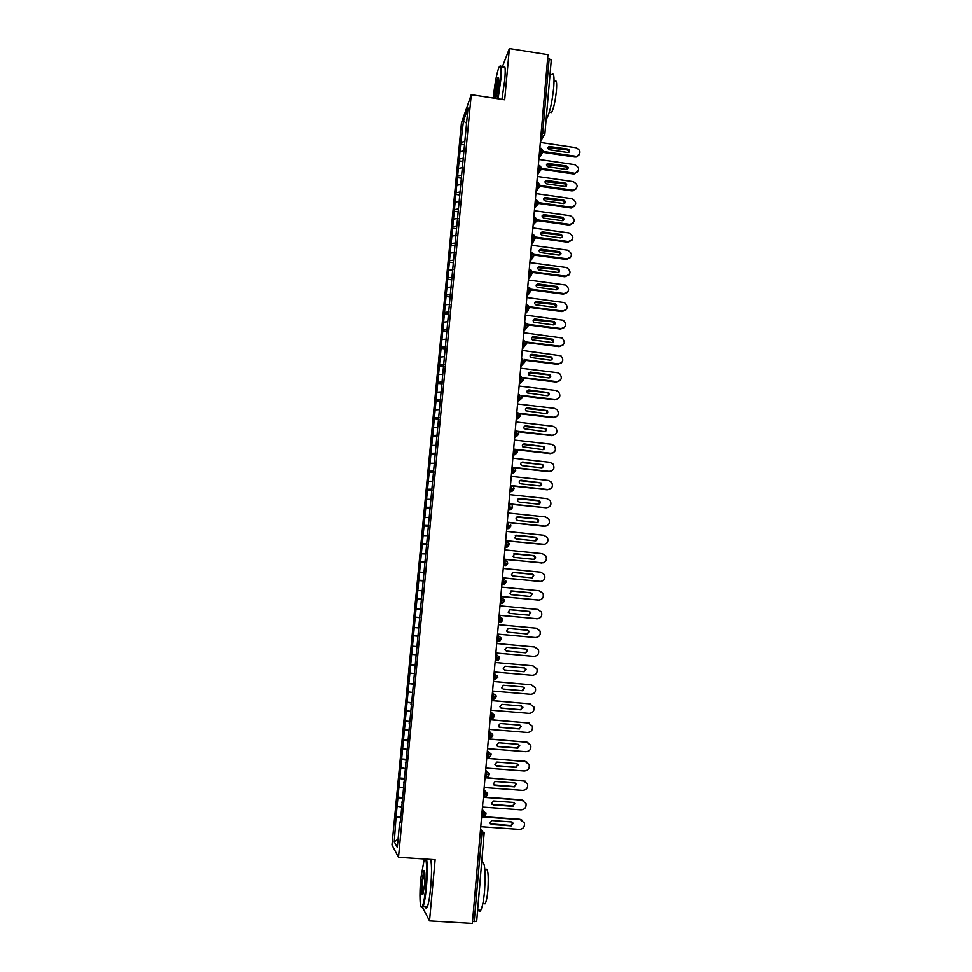 <?xml version="1.0" encoding="UTF-8"?>
<svg xmlns="http://www.w3.org/2000/svg" width="972" height="972" viewBox="0 0 972 972"><rect width="100%" height="100%" fill="white"/><g stroke="black" fill="none" stroke-linecap="round" stroke-linejoin="round"><path stroke-width="1.46" d="M461.445 122.934L391.971 844.947L398.484 857.28L471.25 94.697L461.445 122.934M396.114 816.371L394.255 841.788L397.293 847.341L399.711 822.033L400.245 822.871L467.994 108.074L463.45 121.063L460.679 144.245L396.114 816.371L400.829 816.711M397.657 806.335L401.157 806.979M398.471 797.854L402.566 798.583M399.711 822.033L400.33 821.984M399.504 787.077L403.003 787.684M400.318 778.633L404.413 779.313M401.606 802.192L402.226 802.155M401.339 767.892L404.838 768.451M402.153 759.484L406.247 760.116M403.502 782.436L404.109 782.411M403.173 748.792L406.673 749.315M403.988 740.409L408.07 740.992M405.385 762.765L405.992 762.753M405.008 729.765L408.495 730.239M405.81 721.418L409.892 721.953M407.256 743.167L407.863 743.167M406.831 710.811L410.305 711.249M407.62 702.501L411.703 702.987M409.115 723.654L409.722 723.666M408.641 691.942L412.116 692.331M409.431 683.656L413.501 684.106M410.974 704.226L411.581 704.25M410.439 673.134L413.914 673.499M411.229 664.897L415.299 665.285M412.237 654.411L415.712 654.739M413.027 646.198L416.502 646.502M414.667 665.613L415.275 665.65M414.036 635.761L418.094 636.089M414.813 627.584L418.288 627.851M415.809 617.196L419.88 617.475M416.599 609.043L420.062 609.262M417.596 598.691L421.641 598.934M418.373 590.575L421.824 590.757M419.357 580.26L423.415 580.454M420.135 572.18L423.598 572.326M421.119 561.901L425.165 562.059M421.897 553.858L425.347 553.967M422.881 543.627L426.927 543.737M423.646 535.608L427.097 535.681M424.63 525.415L428.664 525.475M425.396 517.42L428.834 517.469M426.368 507.275L430.402 507.299M427.133 499.316L430.572 499.316M428.105 489.208L432.139 489.183M428.859 481.286L432.297 481.249M429.831 471.213L433.864 471.153M430.584 463.316L434.022 463.243M431.544 453.292L435.578 453.183M432.309 445.419L435.735 445.322M433.269 435.432L437.291 435.286M434.01 427.595L437.449 427.461M434.97 417.644L438.992 417.462M435.723 409.844L439.15 409.662M436.671 399.929L440.693 399.699M437.424 392.153L440.838 391.947M438.372 382.275L442.382 382.008M439.113 374.536L442.527 374.293M440.049 364.707L444.058 364.391M440.79 356.991L444.216 356.712M441.738 347.186L445.735 346.846M442.479 339.507L445.893 339.192M443.414 329.751L447.412 329.362M444.143 322.097L447.557 321.744M445.079 312.364L449.076 311.939M445.808 304.746L449.805 304.297M446.743 295.063L450.729 294.589M447.472 287.469L451.458 286.983M448.396 277.822L452.235 277.324M449.125 270.252L453.11 269.73M450.048 260.642L453.705 260.144M450.765 253.097L454.75 252.538M451.688 243.522L455.175 243.012M452.405 236.014L456.39 235.418M453.329 226.476L456.719 225.954M454.046 219.004L458.019 218.36M454.957 209.502L458.347 208.944M455.674 202.055L459.635 201.374M456.573 192.59L459.963 191.994M457.29 185.166L461.263 184.449M458.201 175.725L461.579 175.106M458.906 168.338L462.866 167.585M459.805 158.946L463.182 158.29M460.521 151.571L464.47 150.794M541.197 132.532L542.728 132.751L549.168 58.66L547.649 58.429M549.168 58.66L551.233 60.24M461.408 142.216L464.786 141.535M463.45 121.063L466.548 123.189M476.645 921.237L472.501 921.59M422.589 907.532L429.515 920.873L472.343 923.4L547.977 54.699L509.377 48.6L502.293 66.995M471.25 94.697L504.687 99.788L509.377 48.6M429.515 920.873L435.116 859.698L398.484 857.28M394.255 841.788L398.07 839.176M396.612 817.16L400.719 817.938M460.679 144.245L464.482 144.792M538.962 158.266L543.397 151.182L539.703 149.737M539.156 155.933L540.493 153.442L541.574 153.382L543.397 151.182L541.21 148.364M459.088 160.902L462.891 161.449M457.472 177.621L461.287 178.168M455.868 194.412L459.683 194.947M454.252 211.264L458.067 211.787M452.624 228.177L456.451 228.699M450.996 245.151L454.835 245.673M449.356 262.197L453.207 262.707M447.703 279.304L451.567 279.815M446.063 296.484L449.927 296.982M444.398 313.725L448.274 314.211M442.746 331.027L446.743 331.537M441.069 348.401L445.334 348.924M439.393 365.849L443.876 366.383M437.716 383.357L442.199 383.891M436.027 400.926L440.523 401.46M434.326 418.568L438.834 419.09M432.625 436.282L437.145 436.793M430.924 454.07L435.444 454.568M429.211 471.918L433.743 472.416M427.486 489.839L432.03 490.325M425.76 507.834L430.304 508.307M424.023 525.888L428.579 526.362M422.273 544.028L426.854 544.49M420.524 562.229L425.116 562.691M418.774 580.503L423.367 580.952M417.012 598.861L421.617 599.299M415.238 617.281L419.855 617.706M413.465 635.773L418.082 636.198M410.682 664.775L415.311 665.176M408.884 683.462L413.525 683.863M407.086 702.221L411.739 702.61M405.275 721.054L409.941 721.431M403.453 739.959L408.131 740.336M401.63 758.95L406.32 759.314M399.796 778.013L404.498 778.365M397.961 797.149L402.675 797.502M537.516 174.851L541.902 168.338L538.209 166.929M537.674 173.016L538.998 170.598L541.902 168.338L539.715 165.519M536.07 191.484L540.42 185.567L536.702 184.182M536.18 190.16L540.42 185.567L538.221 182.748M534.612 208.154L538.913 202.856L535.195 201.508M534.685 207.376L536.374 205.165C536.666 205.748 537.516 204.97 538.913 202.856L536.714 200.038M533.154 224.897L537.419 220.207L533.677 218.907M533.178 224.654L534.6 222.515C533.932 223.536 538.61 220.328 537.419 220.207L535.207 217.4M531.672 242.004L535.9 237.642L532.158 236.366M535.9 237.642L532.972 239.938L531.866 239.78L532.972 239.926L533.701 236.573L533.421 234.787L532.304 234.629M531.429 244.762L534.709 239.574M530.153 259.415L534.393 255.126L530.627 253.899M530.785 252.113L531.891 252.27L532.182 254.105L531.453 257.41C532.097 257.872 533.069 257.106 534.393 255.126L532.231 252.331M529.934 261.954L533.118 257.118M528.634 276.899L532.863 272.695L529.096 271.492M532.863 272.695L532.863 272.695C531.635 274.651 530.651 275.416 529.934 274.979L528.804 274.857L529.934 274.979L530.651 271.698L530.372 269.815L529.254 269.669M528.428 279.219L531.502 274.736M527.103 294.455L531.344 290.324L527.565 289.158M527.723 287.287L528.841 287.433L529.12 289.364L528.391 292.645L531.344 290.324L529.655 287.676M526.921 296.545L529.874 292.414M525.573 312.073L529.801 308.027L526.022 306.897M526.18 304.977L527.298 305.123L527.577 307.103L526.885 310.299L529.801 308.027L528.331 305.475M525.402 313.944L528.233 310.177M524.03 329.763L528.27 325.79L524.467 324.709M524.637 322.74L525.755 322.886L526.034 324.903L525.342 328.074C525.22 328.949 526.192 328.196 528.27 325.79L526.97 323.348M523.884 331.403L526.569 328.001M522.486 347.526L526.715 343.638L522.912 342.594M523.082 340.577L524.212 340.71L523.799 345.911C523.75 346.81 524.722 346.056 526.715 343.638L525.597 341.293M522.353 348.936L524.892 345.886M520.931 365.351L525.172 361.548L521.344 360.539M521.527 358.474L522.644 358.619L522.243 363.832C522.462 364.573 523.434 363.82 525.172 361.548L524.187 359.312M520.822 366.541L523.191 363.844M519.364 383.26L523.616 379.53L519.777 378.558M519.959 376.456L521.089 376.589L520.688 381.814C521.041 382.482 522.013 381.729 523.616 379.53L522.754 377.403M519.291 384.207L521.466 381.875M517.809 401.229L522.049 397.584L518.197 396.649M522.049 397.584L522.049 397.584C520.567 399.735 519.595 400.488 519.133 399.869L517.93 399.832M517.748 401.946L519.716 399.966M516.229 419.272L520.482 415.712L516.618 414.813M516.812 412.614L517.942 412.748L517.554 417.996C517.651 418.81 518.623 418.045 520.482 415.712L519.813 413.78M516.193 419.746L517.942 418.118M514.662 437.388L518.902 433.913L515.038 433.062M515.233 430.803L516.363 430.936L515.986 436.197C515.95 437.108 516.922 436.343 518.902 433.913L518.307 432.066M514.638 437.631L516.132 436.331M513.641 449.064L514.771 449.198L515.026 451.543L514.407 454.471L513.07 455.576L517.323 452.187L513.435 451.373M511.479 473.838L515.731 470.533L511.843 469.755M512.037 467.398L513.18 467.532L512.815 472.829C512.864 473.704 513.836 472.939 515.731 470.533L515.269 468.844M509.887 492.16L514.127 488.952L510.227 488.211M510.446 485.818L511.576 485.939L511.211 491.249C511.333 492.111 512.305 491.346 514.127 488.952L513.714 487.337M510.494 491.31L511.418 490.714M508.283 510.567L512.523 507.445L508.623 506.752M508.83 504.298L509.972 504.419L509.62 509.753C509.778 510.604 510.75 509.838 512.536 507.445L512.159 505.902M508.465 509.778L509.887 508.964M507.214 522.851L508.356 522.972L508.004 528.318C508.222 529.157 509.194 528.391 510.92 526.01L506.995 525.354M505.063 547.601L509.304 544.66L505.367 544.041M503.435 566.239L507.688 563.371L503.739 562.8M503.97 560.2L505.112 560.309L504.772 565.704C505.063 566.506 506.035 565.74 507.688 563.371L507.408 561.998L505.185 560.322M501.807 584.937L506.06 582.167L502.099 581.645M502.33 578.984L503.484 579.093L503.144 584.5C504.638 583.613 503.35 586.262 506.06 582.167L505.805 580.843L503.532 579.105M500.689 597.841L501.844 597.95L501.503 603.381C502.026 604.098 502.998 603.32 504.419 601.036L500.446 600.562M499.037 616.783L500.191 616.892L499.863 622.347C500.422 623.04 501.394 622.25 502.779 619.99L498.794 619.553M496.886 641.508L498.053 641.532L501.127 639.017L497.142 638.616M496.911 641.265L498.211 641.374C499.158 641.921 500.13 641.131 501.127 639.017L500.945 637.802L498.539 635.907L498.211 641.374L496.886 641.423M495.72 654.897L496.886 654.994L496.388 660.644L499.474 658.117L495.465 657.765M495.246 660.377L496.558 660.498C497.591 661.009 498.563 660.219 499.474 658.117L499.304 656.951L496.886 654.994M494.055 674.07L497.652 676.16L497.81 677.302L493.8 676.998M492.379 693.315L495.999 695.454L496.145 696.572L492.111 696.292M492.391 693.109L493.545 693.413L493.229 698.965C493.958 699.621 494.93 698.819 496.145 696.572L495.999 695.454M490.69 712.646L494.335 714.821L494.469 715.914L490.423 715.684M489.001 732.062L492.658 734.261L492.792 735.33L488.734 735.148M489.038 731.637L490.18 732.147L489.864 737.748C490.799 738.234 491.771 737.432 492.792 735.33L492.658 734.261M487.3 751.55L490.982 753.786L491.103 754.831L487.033 754.697M487.349 751.016L488.479 751.635L488.175 757.273C489.11 757.747 490.082 756.933 491.103 754.831L490.982 753.786M485.599 771.124L489.293 773.384L489.402 774.417L485.32 774.319M485.66 770.48L486.778 771.209L486.474 776.871C487.422 777.333 488.394 776.519 489.402 774.417L489.293 773.384M483.886 790.771L485.064 790.856L487.701 794.075L483.606 794.039M483.959 790.017L485.064 790.856L484.773 796.542C485.745 796.991 486.729 796.177 487.701 794.075L487.592 793.067M482.173 810.502L483.351 810.587L485.988 813.819L481.881 813.831M482.246 809.64L483.351 810.587L483.06 816.31C484.044 816.747 485.016 815.921 485.988 813.831L485.891 812.835M579.178 154.742L576.457 156.954L574.853 157.014L540.918 152.033M574.853 157.014L576.967 156.115C581.207 153.151 580.904 150.356 576.056 147.732L540.335 142.447M547.977 147.708L567.563 149.967L569.118 152.118M575.363 156.176L541.076 151.146M567.782 152.495L549.545 149.81C547.649 148.838 547.491 147.72 549.071 146.48L568.061 149.117C569.993 150.138 570.127 151.255 568.462 152.458L567.782 152.495M577.757 171.704L573.444 173.927L539.46 169.007M573.444 173.927L575.266 173.113C579.822 170.27 579.616 167.439 574.659 164.645L538.853 159.42M546.519 164.633L566.154 166.868L567.697 169.067M573.954 173.125L541.89 168.472M566.36 169.444L548.087 166.783C546.143 165.726 546.021 164.608 547.734 163.405L566.64 166.042C568.62 167.148 568.705 168.278 566.919 169.432L566.36 169.444M576.323 188.738L572.034 190.901L538.014 186.041M572.034 190.901L573.529 190.16C578.413 187.462 578.316 184.619 573.249 181.618L537.37 176.442M545.061 181.63L564.732 183.83L566.275 186.077M572.544 190.123L540.42 185.53M564.939 186.454L546.629 183.83C544.624 182.687 544.551 181.545 546.41 180.415L565.218 183.04C567.235 184.218 567.284 185.36 565.364 186.454L564.939 186.454M574.877 205.833L571.269 207.996L536.544 203.136M570.625 207.947L571.779 207.243C577.004 204.728 577.016 201.86 571.84 198.653L535.888 193.55M543.603 198.689L563.298 200.864L564.829 203.148M571.123 207.194L538.925 202.65M563.505 203.525L545.158 200.925C543.093 199.697 543.081 198.543 545.098 197.486L563.784 200.098C565.85 201.374 565.862 202.516 563.796 203.537L563.505 203.525M573.419 223.001L569.507 225.091L535.074 220.304M569.203 225.054L570.005 224.362C575.57 222.066 575.703 219.198 570.418 215.76L534.393 210.705M542.133 215.82L561.865 217.959L563.383 220.292M569.701 224.338L537.419 219.842M562.059 220.668L543.676 218.105C541.574 216.768 541.611 215.614 543.785 214.642L562.351 217.23C564.465 218.591 564.416 219.745 562.205 220.68L562.059 220.668M497.494 98.694L500.288 79.364C501.2 67.724 500.689 63.885 498.745 67.846C496.51 74.455 494.712 84.212 493.351 97.151L493.278 98.051M499.96 66.132C501.43 64.529 501.746 68.903 500.896 79.218L498.089 98.792M494.845 98.294L495.04 92.814C495.89 85.111 496.911 79.996 498.089 77.468C498.782 76.837 498.915 78.987 498.502 83.92L495.866 98.451M498.648 77.967L495.647 92.668L495.513 98.391M551.671 74.686C553.821 72.183 554.514 76.411 553.736 87.383C552.181 101.939 549.945 112.145 547.017 118.001L546.191 118.839M549.727 78.124L548.062 97.358M554.915 81.417C556.494 79.619 557.005 82.669 556.446 90.566C555.328 101.027 553.712 108.366 551.574 112.582L550.14 112.363M503.496 67.177C505.221 64.602 505.647 68.805 504.772 79.813L501.941 99.375M424.278 858.981L420.803 878.36C419.236 894.459 419.928 910.728 422.14 906.755C423.525 904.069 424.74 897.484 425.772 886.986C426.902 873.099 426.89 863.792 425.736 859.078M426.538 859.127C427.558 864.473 427.522 873.816 426.416 887.132C425.469 896.877 424.339 903.413 423.014 906.755L421.435 907.265M424.497 884.775L423.002 893.912C421.593 895.99 421.265 891.506 422.018 880.462L423.828 870.62C424.983 870.232 425.201 874.946 424.497 884.775M424.557 871.034L422.638 880.596C422.042 888.129 422.115 892.685 422.869 894.276M481.833 861.702C484.834 861.593 485.745 871.289 484.578 890.789C483.679 900.473 482.416 906.961 480.776 910.254C479.876 911.809 479.087 911.76 478.394 910.108M480.375 878.542L478.394 901.445M485.441 869.418C487.932 867.632 488.758 874.423 487.92 889.781C487.276 896.743 486.365 901.396 485.162 903.766L483.424 903.668M430.73 859.406C431.787 864.752 431.775 874.083 430.681 887.4C429.733 897.144 428.591 903.681 427.243 907.01C426.514 908.589 425.906 908.553 425.42 906.9M571.961 240.242L567.782 242.235L535.803 237.848M567.782 242.235L568.28 241.53C574.124 239.44 574.367 236.56 568.997 232.928L532.887 227.934M540.663 233.013L560.419 235.127L560.905 234.422C563.055 235.88 562.97 237.034 560.625 237.873L542.194 235.333C540.043 233.888 540.14 232.745 542.461 231.883L560.905 234.422M568.28 241.53L535.888 237.095M570.491 257.544L566.348 259.463L534.381 255.15M566.348 259.463L566.846 258.807C572.617 256.827 572.945 253.959 567.794 250.205L531.392 245.236M539.181 250.266L559.094 252.38L560.48 254.786M566.846 258.807L534.345 254.409M559.167 255.138L540.541 252.611C538.549 251.068 538.707 249.925 541.015 249.172L559.58 251.699C561.622 253.218 561.476 254.36 559.167 255.138M569.009 274.918L564.914 276.777L532.875 272.512M564.914 276.777L565.4 276.145C571.074 274.335 571.5 271.492 566.712 267.579L529.874 262.598M537.698 267.592L557.794 269.706L559.009 272.136M565.4 276.145L532.778 271.796M557.721 272.476L538.901 269.937C537.066 268.333 537.273 267.203 539.521 266.535L558.28 269.062C560.164 270.641 559.981 271.783 557.721 272.476M567.514 292.365L563.468 294.151L531.344 289.935M563.468 294.151L563.967 293.544C569.507 291.916 570.054 289.085 565.607 285.051L528.355 280.033M536.216 284.978L556.069 287.019L557.539 289.547M563.967 293.544L531.198 289.243M556.263 289.887L537.249 287.323C535.572 285.671 535.827 284.553 538.026 283.958L556.956 286.497C558.693 288.125 558.463 289.255 556.263 289.887M566.02 309.886L562.023 311.587L529.789 307.431M562.023 311.587L562.509 311.016C567.927 309.533 568.584 306.739 564.489 302.62L526.836 297.529M534.734 302.426L554.611 304.455L556.057 307.031M562.509 311.016L529.582 306.763M554.793 307.359L535.596 304.758C534.078 303.082 534.381 301.976 536.52 301.454L555.62 304.017C557.223 305.682 556.944 306.788 554.793 307.359M564.501 327.479L560.565 329.095L528.209 324.988M560.565 329.095L561.063 328.548C566.348 327.212 567.101 324.454 563.335 320.262L525.305 315.098M533.239 319.946L553.141 321.951L554.562 324.587M561.063 328.548L527.954 324.344M553.323 324.903L533.968 322.267C532.583 320.566 532.935 319.484 535.013 319.01L554.271 321.611C555.741 323.287 555.425 324.393 553.323 324.903M562.97 345.145L559.107 346.676L526.593 342.606M559.107 346.676L559.593 346.166C564.768 344.951 565.619 342.229 562.144 337.989L523.762 332.74M531.745 337.527L551.659 339.52L553.056 342.217M559.593 346.166L526.277 341.986M551.841 342.521L532.328 339.836C531.089 338.122 531.477 337.065 533.494 336.64L552.91 339.264C554.247 340.965 553.894 342.047 551.841 342.521M561.427 362.884L557.636 364.33L524.953 360.296M557.636 364.33L558.135 363.832C563.177 362.738 564.112 360.053 560.929 355.788L522.231 350.442M530.25 355.181L550.188 357.149L551.051 357.502L551.549 359.919M558.135 363.832L524.576 359.701M550.359 360.199L530.712 357.477C529.582 355.764 530.007 354.719 531.976 354.343L551.525 357.003C552.752 358.717 552.363 359.774 550.359 360.199M559.86 380.696L556.166 382.045L523.276 378.059M556.166 382.045L556.652 381.583C561.597 380.574 562.606 377.938 559.69 373.661L557.393 372.701L520.676 368.218M528.756 372.896L548.694 374.864L549.654 375.277L550.031 377.683M556.652 381.583L522.839 377.488M548.876 377.95L529.096 375.18C528.075 373.467 528.525 372.446 530.445 372.106L550.128 374.803C551.245 376.516 550.832 377.561 548.876 377.95M558.28 398.581L554.696 399.82L521.563 395.883M554.696 399.82L555.182 399.395C560.006 398.484 561.087 395.883 558.414 391.607L555.923 390.477L519.121 386.066M527.261 390.683L547.212 392.627L548.244 393.113L548.5 395.519M555.182 399.395L521.065 395.337M547.382 395.762L527.48 392.967C526.569 391.254 527.043 390.258 528.914 389.942L548.718 392.676C549.739 394.389 549.289 395.422 547.382 395.762M556.689 416.551L553.214 417.681L519.801 413.768M553.214 417.681L553.7 417.28C558.426 416.441 559.556 413.89 557.114 409.613L554.441 408.337L517.566 403.975M525.755 408.544L545.705 410.476L546.811 411.022L546.957 413.44M553.7 417.28L519.255 413.258M545.875 413.659L525.876 410.816C525.05 409.127 525.548 408.131 527.371 407.851L547.285 410.621C548.22 412.322 547.746 413.331 545.875 413.659M555.073 434.581L551.719 435.602L518.015 431.726M551.719 435.602L552.205 435.237C556.835 434.46 558.037 431.945 555.79 427.692L552.947 426.258L515.998 421.97M524.26 426.465L544.211 428.397L545.377 429.004L545.401 431.422M552.205 435.237L517.335 431.228M544.369 431.617L524.273 428.737C523.519 427.06 524.042 426.088 525.828 425.833L545.851 428.628C546.701 430.329 546.203 431.325 544.369 431.617M553.433 452.697L550.225 453.596L516.168 449.757M550.225 453.596L550.711 453.268C555.255 452.551 556.494 450.072 554.441 445.832L551.464 444.24L514.431 440.024M522.766 444.459L542.692 446.379L543.919 447.047L543.834 449.477M550.711 453.268L515.075 449.246M542.862 449.647L522.669 446.743C521.988 445.079 522.523 444.119 524.273 443.888L544.393 446.707C545.171 448.396 544.66 449.38 542.862 449.647M551.768 470.885L548.73 471.663L514.188 467.836M548.73 471.663L549.204 471.371C553.676 470.691 554.963 468.249 553.068 464.045L549.958 462.308L512.852 458.152M521.259 462.514L541.185 464.434L542.449 465.163L542.255 467.605M549.204 471.371L512.062 467.253M541.343 467.751L522.401 465.649L521.065 464.823C520.445 463.17 520.992 462.235 522.717 462.016L542.923 464.859C543.64 466.536 543.105 467.496 541.343 467.751M550.079 489.135L547.224 489.803L511.697 485.939M547.224 489.803L547.698 489.536C552.084 488.904 553.408 486.498 551.671 482.306L548.451 480.447L511.26 476.365M519.765 480.642L539.654 482.562L540.979 483.351L540.663 485.806M547.698 489.536L510.47 485.49M539.812 485.927L520.834 483.849L519.461 482.975C518.902 481.334 519.461 480.411 521.15 480.204L541.44 483.072C542.097 484.736 541.55 485.684 539.812 485.927M508.854 504.079L546.191 507.785C550.504 507.19 551.865 504.808 550.261 500.653L546.944 498.648L509.668 494.639M518.283 498.855L538.136 500.762L539.484 501.601L539.059 504.079M546.191 507.785L508.878 503.8M538.294 504.164L519.267 502.135L517.857 501.2C517.335 499.572 517.918 498.66 519.583 498.478L538.597 500.519L539.946 501.358C540.553 503.01 539.995 503.946 538.294 504.164M546.616 525.864L544.198 526.302L507.25 522.438M544.198 526.302L544.672 526.095C548.925 525.536 550.31 523.179 548.828 519.048L545.426 516.934L508.077 512.985M516.788 517.128L536.605 519.036L537.99 519.923L537.431 522.426M544.672 526.095L507.275 522.183M536.751 522.486L517.687 520.494L516.241 519.51C515.78 517.894 516.363 516.995 518.003 516.812L537.054 518.817L538.452 519.704C538.998 521.357 538.439 522.28 536.751 522.486M544.855 544.332L505.647 540.857M542.668 544.648L543.141 544.49C547.345 543.943 548.755 541.623 547.394 537.516L543.907 535.28L506.473 531.405M515.306 535.475L535.062 537.382L536.483 538.318L535.791 540.845M543.141 544.49L505.671 540.639M535.207 540.882L516.108 538.913L514.638 537.893L516.424 535.232L535.523 537.2L536.933 538.136C537.443 539.764 536.872 540.687 535.207 540.882M543.056 562.861L504.043 559.362M541.137 563.08L541.611 562.946C545.754 562.436 547.2 560.139 545.936 556.057L542.376 553.712L504.857 549.897M513.836 553.906L533.519 555.802L534.965 556.774L534.138 559.337M541.611 562.946L504.055 559.179M533.664 559.35L514.516 557.418L513.022 556.349L514.832 553.712L533.968 555.644L535.414 556.628C535.888 558.256 535.305 559.155 533.664 559.35M541.222 581.45L502.415 577.927M539.606 581.584L540.067 581.487C544.174 580.989 545.632 578.717 544.466 574.659L540.845 572.204L503.241 568.474M512.365 572.411L531.963 574.294L533.434 575.315L532.474 577.89M540.067 581.487L502.427 577.781M532.109 577.89L512.924 575.995L511.406 574.889L513.24 572.277L532.413 574.173L533.883 575.193L532.109 577.89M539.375 600.089L500.799 596.577M538.063 600.161L538.524 600.089C542.583 599.615 544.065 597.367 542.984 593.333L539.302 590.782L501.625 587.112M510.895 591L530.408 592.859L531.891 593.916L530.785 596.516M538.524 600.089L500.811 596.468M530.542 596.504L511.321 594.645L509.778 593.503L511.637 590.915L530.858 592.774L532.352 593.843L530.542 596.504M537.504 618.8L499.171 615.3M536.508 618.812L536.981 618.775C540.991 618.326 542.485 616.09 541.489 612.081L537.759 609.432L499.985 605.835M509.425 609.675L528.841 611.497L530.348 612.591L529.084 615.203M536.981 618.775L499.171 615.227M528.975 615.191L509.705 613.381L508.149 612.19L510.033 609.626L529.29 611.449L530.809 612.554L528.975 615.191M535.608 637.547L497.53 634.109M534.965 637.535L535.426 637.535C539.387 637.097 540.918 634.874 539.982 630.889L536.204 628.155L498.357 624.632M507.967 628.422L527.274 630.221L528.804 631.35L527.371 633.963M535.426 637.535L497.53 634.06M527.407 633.963L508.089 632.177L506.521 630.962L508.417 628.41L527.723 630.196L529.254 631.338L527.407 633.963M533.652 656.355L495.89 652.977M533.397 656.343L533.859 656.379C537.795 655.942 539.326 653.743 538.464 649.77L534.636 646.951L496.716 643.5M506.521 647.267L525.694 649.004L527.237 650.171L525.597 652.783M533.859 656.379L495.89 652.965M525.828 652.807L506.473 651.058L504.881 649.806L506.789 647.279L526.144 649.029L527.687 650.195L525.828 652.807M495.064 662.442L532.814 665.796M494.238 671.956L532.292 675.285C536.192 674.86 537.747 672.673 536.933 668.724L532.62 665.771M524.345 667.91L525.67 669.076L523.799 671.652L504.553 669.963M495.064 662.454L533.069 665.82M524.236 671.725L504.845 670.012L503.241 668.736L505.161 666.221L524.552 667.934L526.119 669.125L523.799 671.652M493.412 681.433L531.708 684.798M492.573 691.019L530.712 694.275C534.588 693.862 536.155 691.687 535.402 687.751L531.04 684.689M503.204 689.051L522.207 690.618L524.09 688.042L522.948 686.912L524.54 688.14L522.644 690.715L503.204 689.051L501.601 687.739L503.532 685.236L522.96 686.912M493.399 681.481L531.502 684.774M491.747 700.496L530.469 703.886M490.909 710.168L529.133 713.351C532.972 712.938 534.551 710.775 533.859 706.851L529.473 703.679M521.478 705.976L522.511 707.094L520.603 709.657L500.957 708.005M491.747 700.581L529.922 703.801M521.041 709.791L501.564 708.163L499.936 706.826L501.892 704.323L521.369 705.964L522.96 707.215L520.603 709.657M490.082 719.644L529.205 723.071M489.232 729.389L527.541 732.487C531.368 732.086 532.948 729.936 532.304 726.023L527.881 722.755M520.008 725.136L520.919 726.218L518.999 728.769L499.171 727.117M490.07 719.766L528.343 722.913M519.437 728.939L499.912 727.348L498.284 725.987L500.24 723.496L519.765 725.1L521.357 726.376L518.999 728.769M488.406 738.866L527.918 742.341M487.555 748.683L525.949 751.708C529.74 751.307 531.344 749.169 530.748 745.269L526.289 741.903M518.526 744.382L519.327 745.415L517.396 747.954L497.385 746.314M488.394 739.024L526.751 742.086M517.821 748.161L498.259 746.618L496.619 745.232L498.587 742.754L518.149 744.309L519.765 745.621L517.396 747.954M486.729 758.172L526.605 761.72M485.866 768.062L524.345 771.015C528.124 770.614 529.728 768.475 529.169 764.6L524.698 761.125M517.019 763.713L517.724 764.697L515.78 767.224L495.611 765.572M486.705 758.367L525.147 761.355M516.205 767.467L496.595 765.96L494.942 764.551L496.923 762.084L516.533 763.603L518.149 764.94L515.78 767.224M485.04 777.551L525.257 781.184M484.178 787.527L522.742 790.394C526.496 790.005 528.112 787.867 527.589 784.003L523.094 780.431M515.5 783.116L516.108 784.052L514.152 786.579L493.837 784.914M485.016 777.782L523.543 780.698M514.577 786.858L494.918 785.388L493.266 783.954L495.258 781.488L514.905 782.97L516.545 784.331L514.152 786.579M483.351 797.016L521.49 799.81L523.896 800.734M482.477 807.064L521.126 809.858C524.856 809.457 526.484 807.331 526.01 803.48L521.49 799.81M513.969 802.617L514.492 803.492L512.523 806.007L492.063 804.33M483.327 797.283L521.928 800.114M512.949 806.323L493.241 804.889L491.577 803.443L493.582 800.977L513.277 802.422L514.917 803.795L512.523 806.007M481.638 816.553L519.874 819.274L522.486 820.356M480.763 826.686L519.498 829.395C523.215 829.007 524.856 826.88 524.418 823.029L519.874 819.274M512.414 822.191L512.864 823.005L510.883 825.52L490.301 823.831M481.614 816.857L520.312 819.615M511.308 825.86L491.565 824.475L489.888 823.005L491.905 820.55L511.637 821.948L513.289 823.345L510.883 825.52M540.639 138.911L542.728 132.751L544.879 134.014L543.251 136.214L540.882 136.177M474.178 921.687L481.808 833.818L480.156 833.697M480.447 830.331L481.638 830.404L484.275 833.648L481.808 833.818L481.638 830.404L480.533 829.347M539.837 148.157L540.967 148.327L541.234 149.967L540.493 153.43L539.387 153.272M538.342 165.313L539.46 165.483L539.739 167.148L538.998 170.598L537.893 170.44M536.848 182.542L537.966 182.712L538.233 184.401L537.504 187.827L536.398 187.681M535.341 199.843L536.447 200.001L536.726 201.726L535.997 205.128L534.892 204.97M533.822 217.206L534.94 217.364L535.22 219.113L534.479 222.503L533.385 222.345M527.274 292.451L528.416 292.608L527.274 292.499M525.731 310.153L526.885 310.299L525.731 310.214M524.187 327.928L525.342 328.074L524.175 328.001M522.632 345.765L523.799 345.911L522.632 345.85M521.077 363.686L522.243 363.832L521.065 363.771M519.51 381.668L520.688 381.814L519.498 381.765M518.392 394.498L519.522 394.632L519.777 396.843L519.133 399.869L517.93 399.723M516.363 417.863L517.554 417.996L516.351 417.972M514.771 436.063L515.986 436.197L514.759 436.185M513.18 454.337L514.407 454.471L513.167 454.471M511.588 472.684L512.815 472.829L511.576 472.829M509.984 491.115L511.211 491.249L509.972 491.261M508.368 509.62L509.62 509.753L508.356 509.765M506.679 529.047L507.882 528.464L506.74 528.343M505.598 541.489L506.74 541.611L506.971 544.211L506.388 546.969L505.112 547.005M503.496 565.57L504.772 565.704L503.484 565.728M501.856 584.379L503.144 584.5L501.844 584.537M500.179 603.721L501.358 603.539L500.203 603.418M498.539 622.578L499.705 622.493L498.551 622.384M497.385 635.797L498.539 635.907M496.388 660.644L495.222 660.535M493.569 679.574L494.894 679.683L497.81 677.302L494.736 679.841L495.222 674.167L494.055 673.973M494.724 679.841L493.557 679.732M491.893 698.856L493.229 698.965L491.881 699.014M490.192 718.369L491.553 718.32L492.063 715.817L491.856 712.743L490.714 712.33M488.515 737.639L489.864 737.748L488.503 737.797M486.814 757.164L488.175 757.273L486.802 757.309M485.113 776.762L486.474 776.871L485.101 776.907M483.4 796.445L484.773 796.542L483.388 796.59M481.675 816.213L483.06 816.31L481.662 816.346M506.825 541.611L509 543.227L509.304 544.66M506.752 528.197L507.882 528.464L510.883 526.046L510.592 524.528M501.88 597.962L504.189 599.76L504.419 601.036L501.358 603.539L500.216 603.26M500.191 616.892L502.573 618.739L502.779 619.99L499.705 622.493L498.563 622.226M496.109 696.572L493.083 699.111M490.204 718.211L491.553 718.32C492.44 718.818 493.412 718.016 494.469 715.914L491.407 718.466M492.743 735.354L489.73 737.894M549.836 146.432L549.374 147.282M568.061 149.117L567.563 149.967M548.378 163.381L547.916 164.207M566.64 166.042L566.154 166.868M546.92 180.415L546.458 181.205M565.218 183.04L564.732 183.83M545.45 197.498L544.988 198.276M563.784 200.098L563.298 200.864M543.98 214.654L543.518 215.395M562.351 217.23L561.865 217.959M542.498 231.883L542.036 232.6L542.461 231.883M541.015 249.172L540.553 249.853M559.459 251.675L558.973 252.356M539.521 266.535L539.071 267.191M558.013 269.001L557.527 269.657M538.026 283.958L537.565 284.577M556.555 286.4L556.069 287.019M551.282 60.057L544.879 134.014L540.396 141.693M484.178 832.676L476.669 921.322M535.9 237.618L533.689 234.823M532.863 272.67L530.955 269.961M522.049 397.572L521.296 395.555M517.311 452.187L516.8 450.425M514.407 454.471C514.419 455.37 515.391 454.604 517.323 452.187M509.304 544.648C507.627 547.029 506.655 547.795 506.388 546.969L505.124 546.847M497.81 677.302L497.652 676.16M494.469 715.902L494.335 714.821M576.967 156.115L576.457 156.954M549.071 146.48L548.609 147.343M575.266 173.113L574.756 173.927M547.734 163.405L547.272 164.232M573.529 190.16L573.03 190.937M546.41 180.415L545.96 181.205M571.779 207.243L571.269 207.996M545.098 197.486L544.636 198.264M570.005 224.362L569.507 225.091M543.785 214.642L543.324 215.383M549.314 112.242L551.574 112.582M547.017 118.001L546.276 117.879M498.551 78.088L498.089 77.468M427.243 907.01L423.014 906.755M482.817 903.632L485.162 903.766M480.776 910.254L477.653 910.059M424.375 871.24L423.828 870.62M422.14 906.755L422.686 907.386M559.58 251.699L559.094 252.38M558.28 269.062L557.794 269.706M556.956 286.497L556.47 287.117"/></g></svg>
